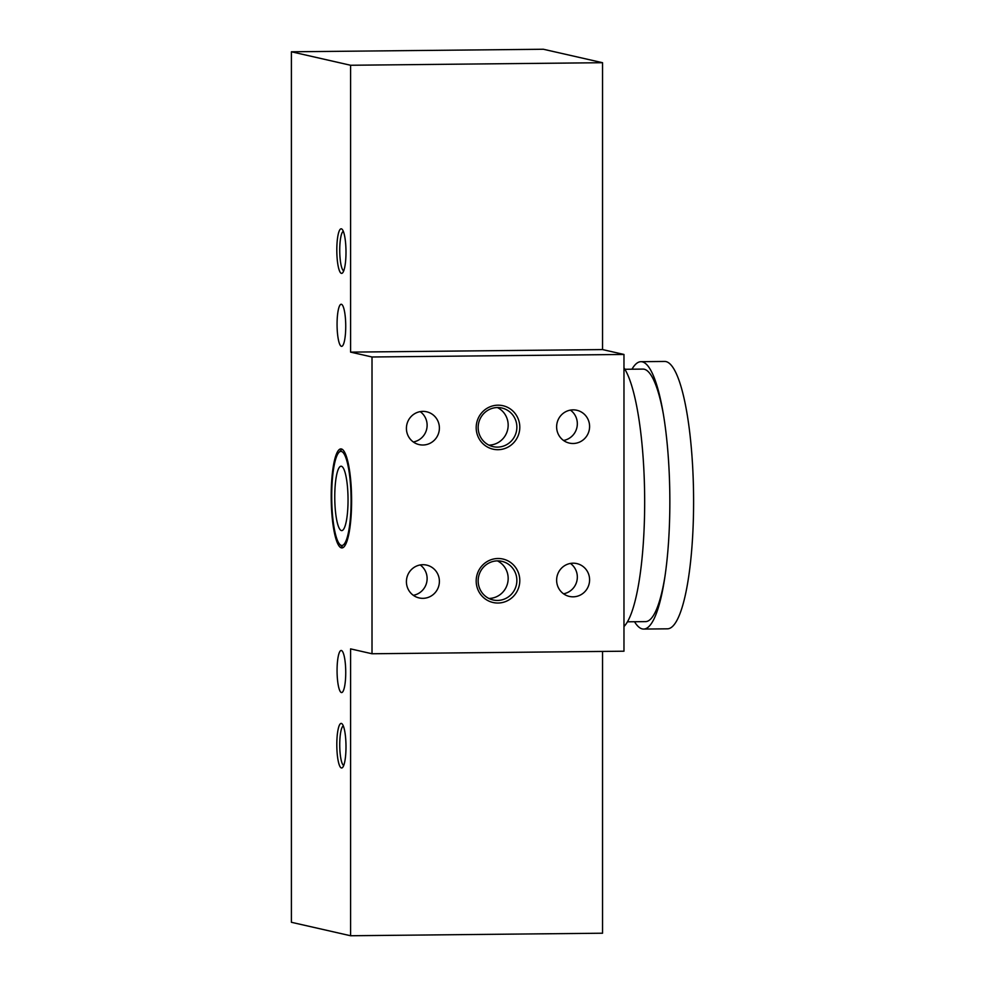 <?xml version="1.0" encoding="UTF-8"?>
<svg xmlns="http://www.w3.org/2000/svg" width="985" height="985" viewBox="0 0 985 985"><rect width="100%" height="100%" fill="white"/><g stroke="black" fill="none" stroke-linecap="round" stroke-linejoin="round"><path stroke-width="1.48" d="M339.825 544.422A47.046 9.678 -90.6 0 0 351.091 500.614A47.046 9.678 -90.6 0 0 338.902 452.447A47.046 9.678 -90.6 0 0 331.711 496.206A47.046 9.678 -90.6 0 0 339.825 544.422L342.164 546.81A49.521 10.195 -90.6 0 0 343.112 547.562M342.115 449.234A49.521 10.195 -90.6 0 0 341.192 449.997L338.902 452.447M334.765 496.908A32.185 6.624 -90.6 0 0 341.721 530.595A32.185 6.624 -90.6 0 0 348.037 499.924A32.185 6.624 -90.6 0 0 341.081 466.225A32.185 6.624 -90.6 0 0 334.765 496.908M634.525 621.732A133.701 27.518 -90.6 0 0 643.648 629.07A133.701 27.518 -90.6 0 0 664.727 577.986A133.701 27.518 -90.6 0 0 669.849 501.648A133.701 27.518 -90.6 0 0 663.053 412.333A133.701 27.518 -90.6 0 0 640.939 361.692A133.701 27.518 -90.6 0 0 631.976 369.203M643.648 629.07L667.399 628.824A133.701 27.518 -90.6 0 0 693.6 501.402A133.701 27.518 -90.6 0 0 664.703 361.446L640.939 361.692M663.459 414.685A126.265 25.992 -90.6 0 0 642.971 369.092L624.884 369.276M627.433 621.806L645.52 621.621A126.265 25.992 -90.6 0 0 665.084 575.634M623.973 626.534A133.701 27.518 -90.6 0 0 644.67 501.894A133.701 27.518 -90.6 0 0 623.973 367.848M497.991 449.702A22.286 21.781 102.8 0 0 519.797 427.219A22.286 21.781 102.8 0 0 497.991 405.18A22.286 21.781 102.8 0 0 476.186 427.662A22.286 21.781 102.8 0 0 497.991 449.702M497.487 407.544A19.811 19.355 102.8 0 0 493.091 446.636A19.811 19.355 102.8 0 0 516.743 429.386A19.811 19.355 102.8 0 0 497.487 407.544M488.868 445.134A19.811 19.355 102.8 0 0 497.425 407.544M497.991 603.029A22.286 21.781 102.8 0 0 519.797 580.547A22.286 21.781 102.8 0 0 497.991 558.507A22.286 21.781 102.8 0 0 476.186 580.99A22.286 21.781 102.8 0 0 497.991 603.029M497.487 560.871A19.811 19.355 102.8 0 0 493.091 599.963A19.811 19.355 102.8 0 0 516.743 582.714A19.811 19.355 102.8 0 0 497.487 560.871M488.868 598.461A19.811 19.355 102.8 0 0 497.425 560.871M573.098 443.496A16.831 16.45 102.8 0 0 576.828 410.265A16.831 16.45 102.8 0 0 556.734 424.929A16.831 16.45 102.8 0 0 573.098 443.496M563.519 440.467A16.831 16.45 102.8 0 0 570.426 410.117M573.098 596.824A16.831 16.45 102.8 0 0 576.828 563.592A16.831 16.45 102.8 0 0 556.734 578.257A16.831 16.45 102.8 0 0 573.098 596.824M563.519 593.795A16.831 16.45 102.8 0 0 570.426 563.445M422.885 598.338A16.831 16.45 102.8 0 0 426.628 565.107A16.831 16.45 102.8 0 0 406.522 579.771A16.831 16.45 102.8 0 0 422.885 598.338M413.318 595.309A16.831 16.45 102.8 0 0 420.213 564.959M422.885 445.011A16.831 16.45 102.8 0 0 426.628 411.779A16.831 16.45 102.8 0 0 406.522 426.443A16.831 16.45 102.8 0 0 422.885 445.011M413.318 441.982A16.831 16.45 102.8 0 0 420.213 411.631M336.808 250.067A22.286 4.58 -90.6 0 0 342.583 272.882A22.286 4.58 -90.6 0 0 345.994 252.16A22.286 4.58 -90.6 0 0 342.152 229.32A22.286 4.58 -90.6 0 0 336.808 250.067M343.322 231.34A19.811 4.075 -90.6 0 0 339.739 250.153A19.811 4.075 -90.6 0 0 343.728 270.838M336.808 744.672A22.286 4.58 -90.6 0 0 342.583 767.487A22.286 4.58 -90.6 0 0 345.994 746.753A22.286 4.58 -90.6 0 0 342.152 723.926A22.286 4.58 -90.6 0 0 336.808 744.672M343.322 725.945A19.811 4.075 -90.6 0 0 339.739 744.758A19.811 4.075 -90.6 0 0 343.728 765.443M337.067 324.311A21.042 4.334 -90.6 0 0 341.61 346.351A21.042 4.334 -90.6 0 0 345.735 326.294A21.042 4.334 -90.6 0 0 341.192 304.254A21.042 4.334 -90.6 0 0 337.067 324.311M337.067 670.539A21.042 4.334 -90.6 0 0 341.61 692.566A21.042 4.334 -90.6 0 0 345.735 672.509A21.042 4.334 -90.6 0 0 341.192 650.482A21.042 4.334 -90.6 0 0 337.067 670.539M351.608 500.737A49.521 10.195 89.4 0 1 341.906 547.931A49.521 10.195 89.4 0 1 331.194 496.095A49.521 10.195 89.4 0 1 340.909 448.901A49.521 10.195 89.4 0 1 351.608 500.737M291.4 51.786L350.586 65.256L350.586 352.125L372.01 356.989L372.01 653.757L350.586 648.881L350.586 935.75L291.4 922.292L291.4 51.786L543.363 49.25L602.549 62.708L350.586 65.256M602.549 62.708L602.549 349.577L623.973 354.452L623.973 651.208L372.01 653.757M602.549 651.43L602.549 933.214L350.586 935.75M602.549 349.577L350.586 352.125M623.973 354.452L372.01 356.989"/></g></svg>
